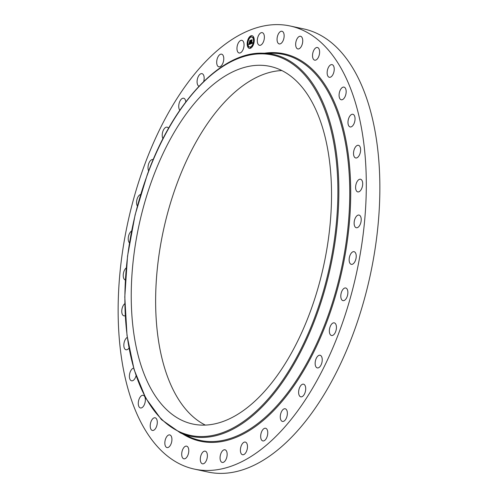 <?xml version="1.0" encoding="UTF-8"?>
<svg xmlns="http://www.w3.org/2000/svg" width="498" height="498" viewBox="0 0 498 498"><rect width="100%" height="100%" fill="white"/><g stroke="black" fill="none" stroke-linecap="round" stroke-linejoin="round"><path stroke-width="0.75" d="M258.667 44.895A6.474 3.343 102.2 0 1 257.777 37.431A6.474 3.343 102.2 0 1 262.203 32.638A6.474 3.343 102.2 0 1 263.012 33.042A6.474 3.343 102.2 0 1 263.903 40.5A6.474 3.343 102.2 0 1 259.47 45.299A6.474 3.343 102.2 0 1 258.667 44.895M290.004 25.964L303.556 28.884A226.665 117.08 102.2 0 1 353.767 332.185A226.665 117.08 102.2 0 1 207.996 472.036L194.444 469.116A226.665 117.08 102.2 0 1 144.233 165.815A226.665 117.08 102.2 0 1 290.004 25.964A226.665 117.08 102.2 0 1 340.215 329.259A226.665 117.08 102.2 0 1 194.444 469.116M205.35 425.105A182.953 94.502 102.2 0 1 176.684 184.497A182.953 94.502 102.2 0 1 281.806 70.554M310.472 311.163A182.953 94.502 102.2 0 1 192.819 424.041A182.953 94.502 102.2 0 1 152.295 179.236A182.953 94.502 102.2 0 1 269.947 66.359A182.953 94.502 102.2 0 1 310.472 311.163M206.471 452.053A6.474 3.343 102.2 0 1 206.738 459.548A6.474 3.343 102.2 0 1 202.481 463.812A6.474 3.343 102.2 0 1 201.217 462.916A6.474 3.343 102.2 0 1 200.949 455.415A6.474 3.343 102.2 0 1 205.213 451.151A6.474 3.343 102.2 0 1 206.471 452.053M296.204 47.372A6.474 3.343 102.2 0 1 296.497 40.021A6.474 3.343 102.2 0 1 300.568 36.273A6.474 3.343 102.2 0 1 302.199 37.836A6.474 3.343 102.2 0 1 301.906 45.187A6.474 3.343 102.2 0 1 297.835 48.935A6.474 3.343 102.2 0 1 296.204 47.372M188.244 447.702A6.474 3.343 102.2 0 1 187.951 455.06A6.474 3.343 102.2 0 1 183.88 458.807A6.474 3.343 102.2 0 1 182.249 457.245A6.474 3.343 102.2 0 1 182.542 449.893A6.474 3.343 102.2 0 1 186.613 446.146A6.474 3.343 102.2 0 1 188.244 447.702M312.788 57.805A6.474 3.343 102.2 0 1 313.572 50.759A6.474 3.343 102.2 0 1 317.431 47.509A6.474 3.343 102.2 0 1 319.349 49.875A6.474 3.343 102.2 0 1 318.564 56.921A6.474 3.343 102.2 0 1 314.705 60.171A6.474 3.343 102.2 0 1 312.788 57.805M171.661 437.275A6.474 3.343 102.2 0 1 170.876 444.322A6.474 3.343 102.2 0 1 167.017 447.571A6.474 3.343 102.2 0 1 165.099 445.206A6.474 3.343 102.2 0 1 165.884 438.159A6.474 3.343 102.2 0 1 169.743 434.91A6.474 3.343 102.2 0 1 171.661 437.275M327.23 73.997A6.474 3.343 102.2 0 1 328.425 67.404A6.474 3.343 102.2 0 1 332.054 64.628A6.474 3.343 102.2 0 1 334.152 67.921A6.474 3.343 102.2 0 1 332.957 74.513A6.474 3.343 102.2 0 1 329.327 77.29A6.474 3.343 102.2 0 1 327.23 73.997M157.219 421.078A6.474 3.343 102.2 0 1 156.023 427.676A6.474 3.343 102.2 0 1 152.394 430.453A6.474 3.343 102.2 0 1 150.296 427.16A6.474 3.343 102.2 0 1 151.492 420.561A6.474 3.343 102.2 0 1 155.121 417.791A6.474 3.343 102.2 0 1 157.219 421.078M339.082 95.467A6.474 3.343 102.2 0 1 343.994 87.113A6.474 3.343 102.2 0 1 346.166 91.427A6.474 3.343 102.2 0 1 341.261 99.774A6.474 3.343 102.2 0 1 339.082 95.467M145.366 399.614A6.474 3.343 102.2 0 1 140.455 407.962A6.474 3.343 102.2 0 1 138.282 403.654A6.474 3.343 102.2 0 1 143.187 395.3A6.474 3.343 102.2 0 1 145.366 399.614M348.002 121.556A6.474 3.343 102.2 0 1 352.877 114.279A6.474 3.343 102.2 0 1 355.018 119.669A6.474 3.343 102.2 0 1 350.144 126.94A6.474 3.343 102.2 0 1 348.002 121.556M136.06 375.785A6.474 3.343 102.2 0 1 131.572 380.796A6.474 3.343 102.2 0 1 129.43 375.405A6.474 3.343 102.2 0 1 133.657 368.115M353.698 151.467A6.474 3.343 102.2 0 1 358.442 145.304A6.474 3.343 102.2 0 1 360.446 151.803A6.474 3.343 102.2 0 1 355.709 157.966A6.474 3.343 102.2 0 1 353.698 151.467M128.982 348.083A6.474 3.343 102.2 0 1 126.006 349.77A6.474 3.343 102.2 0 1 124.002 343.271A6.474 3.343 102.2 0 1 127.276 337.376M356.014 184.304A6.474 3.343 102.2 0 1 360.515 179.243A6.474 3.343 102.2 0 1 362.283 186.843A6.474 3.343 102.2 0 1 357.782 191.904A6.474 3.343 102.2 0 1 356.014 184.304M125.228 315.651A6.474 3.343 102.2 0 1 123.934 315.832A6.474 3.343 102.2 0 1 122.166 308.231A6.474 3.343 102.2 0 1 124.817 303.687M354.869 219.064A6.474 3.343 102.2 0 1 359.033 215.068A6.474 3.343 102.2 0 1 360.471 223.733A6.474 3.343 102.2 0 1 356.307 227.729A6.474 3.343 102.2 0 1 354.869 219.064M125.34 279.994A6.474 3.343 102.2 0 1 123.977 271.348A6.474 3.343 102.2 0 1 126.249 267.899M350.306 254.683A6.474 3.343 102.2 0 1 354.047 251.683A6.474 3.343 102.2 0 1 355.062 261.338A6.474 3.343 102.2 0 1 351.32 264.345A6.474 3.343 102.2 0 1 350.306 254.683M129.449 242.862A6.474 3.343 102.2 0 1 129.387 233.736A6.474 3.343 102.2 0 1 131.565 231.06M342.456 290.085A6.474 3.343 102.2 0 1 345.705 287.981A6.474 3.343 102.2 0 1 347.872 292.021A6.474 3.343 102.2 0 1 346.228 298.532A6.474 3.343 102.2 0 1 342.979 300.643A6.474 3.343 102.2 0 1 340.813 296.596A6.474 3.343 102.2 0 1 342.456 290.085M137.361 206.016A6.474 3.343 102.2 0 1 138.22 196.548A6.474 3.343 102.2 0 1 140.66 194.45M331.556 324.198A6.474 3.343 102.2 0 1 334.264 322.853A6.474 3.343 102.2 0 1 336.436 327.423A6.474 3.343 102.2 0 1 334.233 334.17A6.474 3.343 102.2 0 1 331.531 335.515A6.474 3.343 102.2 0 1 329.352 330.946A6.474 3.343 102.2 0 1 331.556 324.198M148.678 170.914A6.474 3.343 102.2 0 1 150.215 160.91A6.474 3.343 102.2 0 1 152.917 159.559A6.474 3.343 102.2 0 1 153.197 159.646M317.948 355.983A6.474 3.343 102.2 0 1 320.058 355.248A6.474 3.343 102.2 0 1 322.225 360.359A6.474 3.343 102.2 0 1 319.442 367.182A6.474 3.343 102.2 0 1 317.332 367.91A6.474 3.343 102.2 0 1 315.166 362.805A6.474 3.343 102.2 0 1 317.948 355.983M162.964 138.681A6.474 3.343 102.2 0 1 165.006 127.899A6.474 3.343 102.2 0 1 167.116 127.164A6.474 3.343 102.2 0 1 168.548 128.328M302.037 384.468A6.474 3.343 102.2 0 1 303.537 384.182A6.474 3.343 102.2 0 1 305.66 389.834A6.474 3.343 102.2 0 1 302.305 396.551A6.474 3.343 102.2 0 1 300.804 396.844A6.474 3.343 102.2 0 1 298.682 391.185A6.474 3.343 102.2 0 1 302.037 384.468M179.822 110.214A6.474 3.343 102.2 0 1 178.963 104.063A6.474 3.343 102.2 0 1 182.144 98.523A6.474 3.343 102.2 0 1 183.644 98.237A6.474 3.343 102.2 0 1 185.785 101.928M284.308 408.796A6.474 3.343 102.2 0 1 285.192 408.765A6.474 3.343 102.2 0 1 287.246 414.977A6.474 3.343 102.2 0 1 283.343 421.395A6.474 3.343 102.2 0 1 282.459 421.426A6.474 3.343 102.2 0 1 280.405 415.214A6.474 3.343 102.2 0 1 284.308 408.796M199.007 86.235A6.474 3.343 102.2 0 1 197.239 79.854A6.474 3.343 102.2 0 1 201.105 73.679A6.474 3.343 102.2 0 1 201.989 73.648A6.474 3.343 102.2 0 1 203.688 81.491M265.303 428.224A6.474 3.343 102.2 0 1 265.583 428.261A6.474 3.343 102.2 0 1 267.544 435.028A6.474 3.343 102.2 0 1 263.131 440.96A6.474 3.343 102.2 0 1 262.851 440.923A6.474 3.343 102.2 0 1 260.89 434.156A6.474 3.343 102.2 0 1 265.303 428.224M219.145 66.85A6.474 3.343 102.2 0 1 218.865 66.819A6.474 3.343 102.2 0 1 216.904 60.046A6.474 3.343 102.2 0 1 221.317 54.12A6.474 3.343 102.2 0 1 221.598 54.158A6.474 3.343 102.2 0 1 223.558 60.924A6.474 3.343 102.2 0 1 219.145 66.85M245.595 442.162A6.474 3.343 102.2 0 1 247.145 449.395A6.474 3.343 102.2 0 1 242.576 454.736A6.474 3.343 102.2 0 1 242.283 454.643A6.474 3.343 102.2 0 1 240.733 447.416A6.474 3.343 102.2 0 1 245.302 442.075A6.474 3.343 102.2 0 1 245.595 442.162M238.853 52.919A6.474 3.343 102.2 0 1 237.303 45.685A6.474 3.343 102.2 0 1 241.872 40.344A6.474 3.343 102.2 0 1 242.165 40.431A6.474 3.343 102.2 0 1 243.715 47.665A6.474 3.343 102.2 0 1 239.146 53.006A6.474 3.343 102.2 0 1 238.853 52.919M225.781 450.186A6.474 3.343 102.2 0 1 226.671 457.643A6.474 3.343 102.2 0 1 222.245 462.443A6.474 3.343 102.2 0 1 221.436 462.038A6.474 3.343 102.2 0 1 220.546 454.581A6.474 3.343 102.2 0 1 224.971 449.781A6.474 3.343 102.2 0 1 225.781 450.186M277.977 43.027A6.474 3.343 102.2 0 1 277.71 35.526A6.474 3.343 102.2 0 1 281.968 31.262A6.474 3.343 102.2 0 1 283.231 32.165A6.474 3.343 102.2 0 1 283.499 39.659A6.474 3.343 102.2 0 1 279.235 43.924A6.474 3.343 102.2 0 1 277.977 43.027M254.241 40.699A6.474 3.343 102.2 0 1 249.342 48.368A6.474 3.343 102.2 0 1 247.17 43.376A6.474 3.343 102.2 0 1 252.069 35.707A6.474 3.343 102.2 0 1 254.241 40.699M247.338 43.407A6.474 3.343 -77.8 0 0 247.332 43.413A6.474 3.343 -77.8 0 0 249.423 48.387M252.15 35.725A6.474 3.343 -77.8 0 0 247.344 43.214M253.656 41.017A5.104 2.633 -77.8 0 0 253.656 41.01A5.104 2.633 -77.8 0 1 249.791 47.061A5.104 2.633 -77.8 0 1 249.71 47.042M253.656 40.842A5.104 2.633 -77.8 0 0 251.944 37.082A5.104 2.633 -77.8 0 0 251.864 37.07M250.482 47.97L250.631 47.273M247.923 43.096A5.104 2.633 102.2 0 1 251.783 37.051A5.104 2.633 102.2 0 1 253.488 40.985A5.104 2.633 102.2 0 1 249.629 47.024A5.104 2.633 102.2 0 1 247.923 43.096L247.705 42.903M247.55 43.606L247.917 43.264M248.315 47.192L248.465 46.488M250.942 36.84L251.092 36.136M248.639 39.317L248.788 38.614M253.874 41.21L254.024 40.506M252.785 45.492L252.934 44.795M253.109 37.624L253.258 36.92M250.631 43.899L250.886 42.99L251.403 43.363L251.372 40.182L252.081 39.915L251.739 43.021L252.218 42.355L251.733 43.226L252.293 42.411L252.48 43.17L250.631 43.899M251.073 43.444L251.565 43.401L251.54 40.22L252.007 40.039M250.538 43.768L250.793 42.89L250.581 43.774M250.967 43.189L251.309 43.183L251.197 40.027L251.988 39.728L251.278 40.07L251.353 43.245L251.017 43.214M250.488 43.955L248.882 44.565L249.168 43.65L249.374 44.067L249.977 43.924L250.033 42.654L249.89 43.812L249.274 43.824L249.853 43.756L249.896 42.703L249.398 43.345L249.448 42.206L250.04 42.423L249.915 40.774L250.675 40.487L250.488 43.955M248.77 44.44L249.087 43.507L248.813 44.453M249.293 43.295L249.336 42.118L249.33 43.301M249.598 42.367L249.716 40.593L250.612 40.251L249.803 40.631L249.722 42.392M250.6 40.612L250.077 40.811L250.201 42.461L249.685 42.56M249.598 42.43L249.579 42.971M250.033 42.654L250.139 43.961L249.61 44.117M249.268 43.936L249.093 44.484M252.393 42.834L251.733 43.226M250.98 43.338L250.824 43.824M250.264 47.684L250.556 47.223L250.264 47.684M247.332 43.32L247.631 42.853L247.332 43.32M248.097 46.905L248.39 46.438L248.097 46.905M250.724 36.553L251.017 36.086L250.724 36.553M248.421 39.031L248.72 38.564L248.421 39.031M254.08 40.761L253.781 41.222L254.08 40.761M252.99 45.044L252.698 45.511L252.99 45.044M253.314 37.176L253.021 37.636L253.314 37.176M315.502 315.359A194.587 100.509 102.2 0 1 166.114 423.269A194.587 100.509 102.2 0 1 147.265 175.047A194.587 100.509 102.2 0 1 296.652 67.13A194.587 100.509 102.2 0 1 315.502 315.359M180.481 432.936L161.445 419.596L145.758 398.163L134.111 369.672L127.015 335.415L124.793 296.989L127.532 256.165L135.114 214.831L147.184 174.916C173.13 102.619 220.857 51.879 262.378 53.174L262.378 53.174A195.353 100.907 102.2 0 1 316.373 315.751A195.353 100.907 102.2 0 1 180.481 432.936L189.707 437.02A197.413 101.972 102.2 0 1 185.144 434.742M262.378 53.174L272.462 53.255A197.413 101.972 102.2 0 1 327.024 318.596A197.413 101.972 102.2 0 1 189.707 437.02L185.156 434.748M264.594 53.193A198.179 102.364 102.2 0 1 327.896 318.988A198.179 102.364 102.2 0 1 182.511 433.833"/></g></svg>
